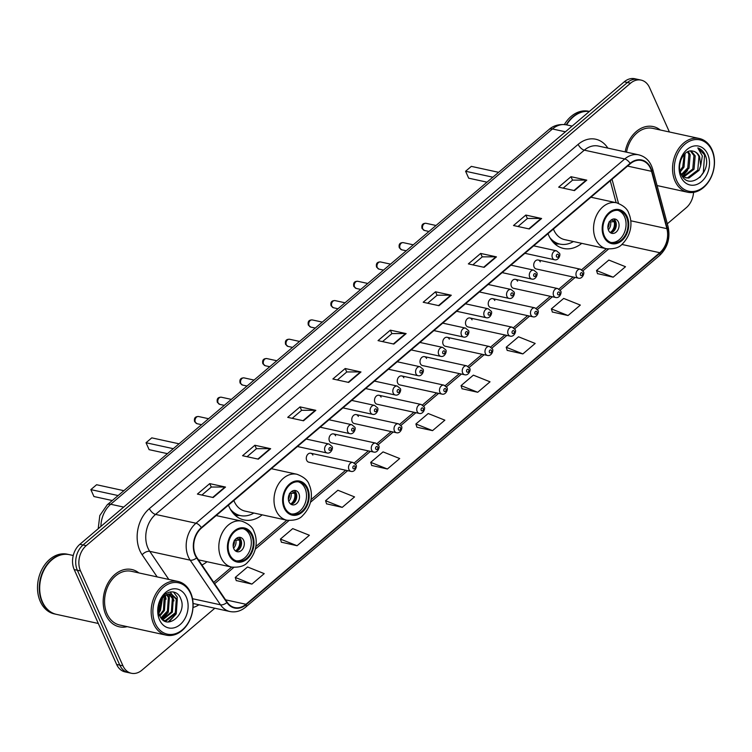 <?xml version="1.0" encoding="UTF-8"?>
<svg xmlns="http://www.w3.org/2000/svg" width="752" height="752" viewBox="0 0 752 752"><rect width="100%" height="100%" fill="white"/><g stroke="black" fill="none" stroke-linecap="round" stroke-linejoin="round"><path stroke-width="1.13" d="M548.011 233.656A32.383 24.29 102.3 0 0 548.687 235.301A32.383 24.29 102.3 0 0 563.558 248.451A32.383 24.29 102.3 0 0 581.747 243.357M228.448 505.137A32.383 24.29 102.3 0 0 229.134 506.792A32.383 24.29 102.3 0 0 243.996 519.942A32.383 24.29 102.3 0 0 262.185 514.838M201.95 564.996A32.383 24.29 102.3 0 0 207.016 561.716M312.86 455.092A4.578 3.44 102.3 0 0 310.755 453.23A4.578 3.44 102.3 0 0 307.06 455.308A4.578 3.44 102.3 0 0 306.703 460.327A4.578 3.44 102.3 0 0 308.799 462.189L351.043 471.391A4.578 3.44 -77.7 0 1 348.937 469.53A4.578 3.44 -77.7 0 1 349.295 464.51A4.578 3.44 -77.7 0 1 352.989 462.442L355.828 464.792C357.51 465.902 355.104 472.482 351.043 471.391M335.599 435.775A4.578 3.44 102.3 0 0 333.493 433.913A4.578 3.44 102.3 0 0 329.799 435.981A4.578 3.44 102.3 0 0 329.442 441.001A4.578 3.44 102.3 0 0 331.547 442.862L373.782 452.074A4.578 3.44 -77.7 0 1 371.676 450.213A4.578 3.44 -77.7 0 1 372.043 445.184A4.578 3.44 -77.7 0 1 375.737 443.116L378.576 445.475C380.258 446.575 377.852 453.165 373.782 452.074M358.347 416.448A4.578 3.44 102.3 0 0 356.241 414.587A4.578 3.44 102.3 0 0 352.547 416.664A4.578 3.44 102.3 0 0 352.19 421.684A4.578 3.44 102.3 0 0 354.286 423.545L396.53 432.748A4.578 3.44 -77.7 0 1 394.424 430.887A4.578 3.44 -77.7 0 1 394.781 425.867A4.578 3.44 -77.7 0 1 398.475 423.799L401.314 426.149C402.997 427.258 400.6 433.838 396.53 432.748M381.085 397.131A4.578 3.44 102.3 0 0 378.989 395.27A4.578 3.44 102.3 0 0 375.286 397.338A4.578 3.44 102.3 0 0 374.928 402.358A4.578 3.44 102.3 0 0 377.034 404.219L419.268 413.421A4.578 3.44 -77.7 0 1 417.172 411.57A4.578 3.44 -77.7 0 1 417.529 406.541A4.578 3.44 -77.7 0 1 421.223 404.473L424.062 406.832C425.745 407.932 423.338 414.521 419.268 413.421M403.833 377.805A4.578 3.44 102.3 0 0 401.728 375.944A4.578 3.44 102.3 0 0 398.034 378.012A4.578 3.44 102.3 0 0 397.676 383.041A4.578 3.44 102.3 0 0 399.782 384.902L442.016 394.104A4.578 3.44 -77.7 0 1 439.911 392.243A4.578 3.44 -77.7 0 1 440.268 387.224A4.578 3.44 -77.7 0 1 443.962 385.146L446.801 387.506C448.483 388.615 446.086 395.195 442.016 394.104M426.572 358.488A4.578 3.44 102.3 0 0 424.476 356.627A4.578 3.44 102.3 0 0 420.782 358.695A4.578 3.44 102.3 0 0 420.415 363.714A4.578 3.44 102.3 0 0 422.521 365.575L464.755 374.778A4.578 3.44 -77.7 0 1 462.659 372.917A4.578 3.44 -77.7 0 1 463.016 367.897A4.578 3.44 -77.7 0 1 466.71 365.829L469.549 368.189C471.231 369.288 468.825 375.878 464.755 374.778M449.32 339.161A4.578 3.44 102.3 0 0 447.214 337.3A4.578 3.44 102.3 0 0 443.52 339.368A4.578 3.44 102.3 0 0 443.163 344.397A4.578 3.44 102.3 0 0 445.269 346.258L487.503 355.461A4.578 3.44 -77.7 0 1 485.397 353.6A4.578 3.44 -77.7 0 1 485.754 348.58A4.578 3.44 -77.7 0 1 489.449 346.503L492.297 348.862C493.97 349.971 491.573 356.551 487.503 355.461M472.059 319.844A4.578 3.44 102.3 0 0 469.962 317.983A4.578 3.44 102.3 0 0 466.268 320.051A4.578 3.44 102.3 0 0 465.902 325.071A4.578 3.44 102.3 0 0 468.007 326.932L510.241 336.135A4.578 3.44 -77.7 0 1 508.145 334.273A4.578 3.44 -77.7 0 1 508.502 329.254A4.578 3.44 -77.7 0 1 512.197 327.186L515.035 329.545C516.718 330.645 514.312 337.234 510.241 336.135M494.807 300.518A4.578 3.44 102.3 0 0 492.701 298.657A4.578 3.44 102.3 0 0 489.007 300.725A4.578 3.44 102.3 0 0 488.65 305.754A4.578 3.44 102.3 0 0 490.755 307.615L532.989 316.818A4.578 3.44 -77.7 0 1 530.884 314.956A4.578 3.44 -77.7 0 1 531.241 309.937A4.578 3.44 -77.7 0 1 534.945 307.859L537.783 310.219C539.457 311.328 537.06 317.908 532.989 316.818M517.555 281.192A4.578 3.44 102.3 0 0 515.449 279.34A4.578 3.44 102.3 0 0 511.755 281.408A4.578 3.44 102.3 0 0 511.388 286.427A4.578 3.44 102.3 0 0 513.494 288.289L555.737 297.491A4.578 3.44 -77.7 0 1 553.632 295.63A4.578 3.44 -77.7 0 1 553.989 290.61A4.578 3.44 -77.7 0 1 557.683 288.542L560.522 290.902C562.205 292.002 559.798 298.591 555.737 297.491M540.293 261.875A4.578 3.44 102.3 0 0 538.188 260.013A4.578 3.44 102.3 0 0 534.493 262.081A4.578 3.44 102.3 0 0 534.136 267.11A4.578 3.44 102.3 0 0 536.242 268.962L578.476 278.174A4.578 3.44 -77.7 0 1 576.37 276.313A4.578 3.44 -77.7 0 1 576.737 271.293A4.578 3.44 -77.7 0 1 580.431 269.216L583.27 271.575C584.953 272.685 582.546 279.265 578.476 278.174M272.205 468.881A32.383 24.29 102.3 0 0 271.886 468.242M591.768 197.391A32.383 24.29 102.3 0 0 591.448 196.751M217.027 515.75A32.383 24.29 102.3 0 0 216.708 515.111M669.393 131.976L649.521 87.552A18.33 13.752 102.3 0 0 641.108 80.107L634.791 78.734A18.33 13.752 102.3 0 0 624.254 81.818L79.891 544.288A18.33 13.752 102.3 0 0 74.204 569.574L116.645 664.448A18.33 13.752 102.3 0 0 125.058 671.893L128.216 672.579A18.33 13.752 102.3 0 1 119.803 665.135A18.33 13.752 102.3 0 0 128.216 672.579L131.374 673.266A18.33 13.752 102.3 0 0 141.902 670.182L214.828 608.227M641.108 80.107A18.33 13.752 102.3 0 0 630.571 83.19L86.207 545.661A18.33 13.752 102.3 0 0 80.52 570.947L77.362 570.26L119.803 665.135L77.362 570.26A18.33 13.752 102.3 0 1 83.049 544.974A18.33 13.752 102.3 0 0 77.362 570.26L74.204 569.574M630.571 83.19L627.412 82.504L83.049 544.974L627.412 82.504A18.33 13.752 102.3 0 1 637.95 79.421A18.33 13.752 102.3 0 0 627.412 82.504L624.254 81.818M105.844 614.901A29.328 21.996 102.3 0 0 119.305 626.811A29.328 21.996 102.3 0 0 127.173 626.651A29.328 21.996 102.3 0 1 119.305 626.811A29.328 21.996 102.3 0 1 105.844 614.901A29.328 21.996 102.3 0 1 108.147 582.762A29.328 21.996 102.3 0 1 131.797 569.508A29.328 21.996 102.3 0 0 108.147 582.762A29.328 21.996 102.3 0 0 105.844 614.901M195.473 554.976A19.552 14.664 -77.7 0 1 201.536 528.007L630.298 163.748A19.552 14.664 -77.7 0 1 641.541 160.458A19.552 14.664 -77.7 0 1 651.542 171.315L666.883 228.655A19.552 14.664 -77.7 0 1 659.786 252.71L245.97 604.279A19.552 14.664 -77.7 0 1 234.727 607.569A19.552 14.664 -77.7 0 1 227.179 602.202L196.902 557.552A19.552 14.664 -77.7 0 1 195.473 554.976M195.144 555.258A20.041 15.031 102.3 0 0 196.61 557.899L226.888 602.54A20.041 15.031 102.3 0 0 246.139 604.674L659.965 253.104A20.041 15.031 102.3 0 0 667.231 228.448L651.89 171.108A20.041 15.031 102.3 0 0 630.12 163.353L201.357 527.603A20.041 15.031 102.3 0 0 195.144 555.258M563.154 188.141L572.592 180.123L586.25 180.085A4.888 2.303 49.7 0 1 586.776 180.142L570.984 176.701L558.67 187.163L574.453 190.604L586.776 180.142M572.535 180.17L570.984 176.701M517.996 226.502L527.425 218.484L541.092 218.447A4.888 2.303 49.7 0 1 541.609 218.503L525.827 215.063L513.513 225.525L529.295 228.965L541.609 218.503M527.378 218.531L525.827 215.063M472.829 264.873L482.267 256.855L495.935 256.808A4.888 2.303 49.7 0 1 496.452 256.874L480.669 253.433L468.346 263.896L484.138 267.336L496.452 256.874M482.22 256.902L480.669 253.433M427.672 303.235L437.109 295.216L450.777 295.179A4.888 2.303 49.7 0 1 451.294 295.235L435.502 291.795L423.188 302.257L438.98 305.697L451.294 295.235M437.062 295.263L435.502 291.795M201.884 495.06L211.312 487.042L224.98 487.005A4.888 2.303 49.7 0 1 225.506 487.061L209.714 483.621L197.4 494.083L213.183 497.523L225.506 487.061M211.265 487.089L209.714 483.621M247.041 456.699L256.479 448.681L270.137 448.634A4.888 2.303 49.7 0 1 270.664 448.7L254.872 445.259L242.558 455.721L258.34 459.162L270.664 448.7M256.423 448.718L254.872 445.259M292.199 418.328L301.637 410.31L315.295 410.272A4.888 2.303 49.7 0 1 315.821 410.329L300.029 406.888L287.715 417.351L303.507 420.791L315.821 410.329M301.58 410.357L300.029 406.888M337.357 379.967L346.794 371.949L360.452 371.911A4.888 2.303 49.7 0 1 360.979 371.967L345.187 368.527L332.873 378.989L348.665 382.43L360.979 371.967M346.738 371.996L345.187 368.527M382.514 341.596L391.952 333.587L405.619 333.54A4.888 2.303 49.7 0 1 406.136 333.597L390.344 330.156L378.03 340.618L393.822 344.068L406.136 333.597M391.895 333.625L390.344 330.156M138.885 572.93A29.328 21.996 102.3 0 0 131.797 569.508A29.328 21.996 102.3 0 1 138.885 572.93M660.265 129.983A29.328 21.996 102.3 0 0 653.178 126.571A29.328 21.996 102.3 0 0 625.166 151.885A29.328 21.996 102.3 0 1 653.178 126.571L653.178 126.571A29.328 21.996 102.3 0 1 660.265 129.983M80.52 570.947L122.961 665.821A18.33 13.752 102.3 0 0 131.374 673.266M667.315 223.814L686.275 207.712A18.33 13.752 102.3 0 0 693.57 192.38M507.186 350.366L522.866 353.91L535.18 343.448L518.523 336.793L506.209 347.255L507.233 350.498M552.353 312.005L568.023 315.539L580.337 305.077L563.68 298.431L551.366 308.893L552.391 312.136M597.511 273.634L613.181 277.178L625.495 266.716L608.838 260.06L596.524 270.523L597.549 273.766M371.714 465.46L387.383 469.004L399.707 458.541L383.05 451.886L370.727 462.348L371.751 465.591M326.556 503.831L342.226 507.365L354.549 496.903L337.883 490.257L325.569 500.719L326.594 503.962M281.398 542.192L297.068 545.736L309.382 535.264L292.725 528.618L280.411 539.081L281.436 542.324M236.241 580.553L251.911 584.097L264.225 573.635L247.568 566.98L235.254 577.442L236.278 580.694M462.029 388.737L477.708 392.271L490.022 381.809L473.365 375.154L461.051 385.626L462.076 388.869M432.55 430.633L444.864 420.171L428.208 413.525L415.894 423.987L416.918 427.23L432.55 430.633L415.894 423.987M387.383 469.004L370.727 462.348M342.226 507.365L325.569 500.719M297.068 545.736L280.411 539.081M251.911 584.097L235.254 577.442M477.708 392.271L461.051 385.626M522.866 353.91L506.209 347.255M568.023 315.539L551.366 308.893M613.181 277.178L596.524 270.523M190.576 593.488A26.273 19.702 102.3 0 0 163.41 587.237A26.273 19.702 102.3 0 0 155.269 623.483A26.273 19.702 102.3 0 0 182.426 629.734A26.273 19.702 102.3 0 0 190.576 593.488M190.604 592.614A27.495 20.624 102.3 0 0 177.98 581.446A27.495 20.624 102.3 0 0 155.814 593.873A27.495 20.624 102.3 0 0 153.652 624.01A27.495 20.624 102.3 0 0 166.277 635.167A27.495 20.624 102.3 0 0 188.442 622.75A27.495 20.624 102.3 0 0 190.604 592.614M177.98 581.446L131.403 571.294A27.495 20.624 102.3 0 0 109.228 583.721A27.495 20.624 102.3 0 0 107.075 613.858A27.495 20.624 102.3 0 0 119.7 625.015L166.277 635.167M73.245 555.493L69.485 554.675A30.55 22.917 102.3 0 0 44.857 568.484A30.55 22.917 102.3 0 0 42.46 601.957A30.55 22.917 102.3 0 0 56.475 614.365L98.315 623.483M69.287 554.638A30.55 22.917 102.3 0 0 69.09 554.591A30.55 22.917 102.3 0 0 44.462 568.399A30.55 22.917 102.3 0 0 42.065 601.873A30.55 22.917 102.3 0 0 56.08 614.281A30.55 22.917 102.3 0 0 56.278 614.328M69.09 554.591L67.313 554.205A30.55 22.917 102.3 0 0 42.685 568.004A30.55 22.917 102.3 0 0 40.288 601.487A30.55 22.917 102.3 0 0 54.304 613.895L56.08 614.281M162.15 598.348L160.505 609.552L158.719 612.391M161.36 599.419L159.518 609.336L158.522 611.075M164.848 595.716L165.421 596.938L164.453 610.417L159.903 615.973M164.218 596.223L163.466 610.201L159.574 615.239M167.207 594.39L169.369 597.802L168.401 611.273L161.323 618.276M166.634 594.625L168.382 597.586L167.414 611.056L160.956 617.787M169.388 593.892L173.317 598.667L172.349 612.137L162.808 619.827M168.852 593.948L172.33 598.451L171.362 611.921L162.441 619.498M163.974 596.449A13.809 10.359 102.3 0 0 159.687 615.503C166.258 631.953 187.652 613.717 180.8 598.902C177.049 587.679 162.733 590.611 159.161 603.142L158.841 615.803C157.177 607.484 158.879 601.036 163.974 596.449L168.956 593.939L171.428 594.024L177.265 599.523L176.297 612.993L166.352 620.738L163.936 620.654M170.93 593.939L176.278 599.306L175.31 612.777L165.365 620.522L163.757 620.541M159.527 619.855A19.919 14.946 102.3 0 0 180.123 624.592A19.919 14.946 102.3 0 0 186.308 597.107A19.919 14.946 102.3 0 0 165.713 592.369A19.919 14.946 102.3 0 0 159.527 619.855M174.887 615.333L168.157 621.97M170.093 591.946L171.776 594.108M171.888 594.296L173.985 600.914M166.991 613.613L162.056 619.122M165.28 595.405L166.089 599.194M173.458 591.965L177.265 597.154L176.222 613.886L168.843 621.97M168.683 593.977L169.369 595.434L168.326 612.166L162.329 619.394M162.564 597.84L160.43 610.445L158.879 613.115M229.633 554.403A16.497 12.37 102.3 0 0 237.2 561.105A16.497 12.37 102.3 0 0 250.501 553.651A16.497 12.37 102.3 0 0 251.798 535.574A16.497 12.37 102.3 0 0 244.221 528.872A16.497 12.37 102.3 0 0 230.92 536.326A16.497 12.37 102.3 0 0 229.633 554.403M236.222 560.832A16.497 12.37 102.3 0 0 248.846 552.645A16.497 12.37 102.3 0 0 249.824 535.142A16.497 12.37 102.3 0 0 243.225 528.712M123.873 490.68L96.604 484.73L90.851 489.618L118.12 495.559M90.851 489.618L93.944 496.536L112.274 500.531M233.816 548.744A7.332 5.499 102.3 0 0 237.181 551.724A7.332 5.499 102.3 0 0 243.093 548.405A7.332 5.499 102.3 0 0 243.667 540.368A7.332 5.499 102.3 0 0 240.302 537.398A7.332 5.499 102.3 0 0 234.389 540.707A7.332 5.499 102.3 0 0 233.816 548.744M235.846 551.178A7.332 5.499 102.3 0 0 240.903 539.767A7.332 5.499 102.3 0 0 238.863 537.332M236.278 538.47L240.33 539.353A9.776 7.332 -77.7 0 1 237.303 550.746M235.451 550.896A8.554 6.42 -77.7 0 0 239.493 540.068L240.33 539.353M239.493 540.068L234.276 540.284M711.956 150.541A26.273 19.702 102.3 0 0 684.79 144.29A26.273 19.702 102.3 0 0 676.65 180.536A26.273 19.702 102.3 0 0 703.806 186.787A26.273 19.702 102.3 0 0 711.956 150.541M711.984 149.676A27.495 20.624 102.3 0 0 699.36 138.509A27.495 20.624 102.3 0 0 677.195 150.936A27.495 20.624 102.3 0 0 675.033 181.063A27.495 20.624 102.3 0 0 687.657 192.23A27.495 20.624 102.3 0 0 709.822 179.803A27.495 20.624 102.3 0 0 711.984 149.676M699.36 138.509L652.783 128.357A27.495 20.624 102.3 0 0 626.51 152.177M589.342 111.475A30.55 22.917 102.3 0 0 566.613 124.888M589.38 111.446A30.55 22.917 102.3 0 0 566.218 124.804M589.408 111.418L588.694 111.268A30.55 22.917 102.3 0 0 564.376 124.522M680.898 159.866L679.836 164.077M685.1 153.502L684.01 167.076L680.325 171.851M684.235 154.348L682.75 166.803L680.034 170.657M688.24 151.519L690.167 154.733L689.02 168.166L681.688 175.188M687.488 151.857L688.917 154.461L687.77 167.893L681.34 174.52M691.088 150.926L695.177 155.824L694.03 169.256L683.671 176.983M690.392 150.973L693.927 155.551L692.78 168.984L683.089 176.635M682.149 175.959L686.106 177.895L688.926 178.055L699.05 170.356L700.685 165.741L699.633 156.801C698.072 153.474 695.741 151.566 692.658 151.077C695.544 151.556 697.64 153.417 698.937 156.642L697.79 170.084L687.676 177.782L685.486 177.735M693.288 151.19L692.658 151.077C684.141 148.821 676.227 164.133 681.021 173.834C688.259 192.089 712.2 172.913 705.526 155.843L705.169 154.987C703.496 151.359 701.043 148.999 697.809 147.918L702.349 155.908L700.685 165.741M680.908 176.917A19.919 14.946 102.3 0 0 701.503 181.655A19.919 14.946 102.3 0 0 707.688 154.169A19.919 14.946 102.3 0 0 687.093 149.432A19.919 14.946 102.3 0 0 680.908 176.917M697.809 147.918L704.586 154.865L703.336 172.434L699.886 177.463M687.572 170.507L682.553 176.278M284.801 507.525A16.497 12.37 102.3 0 0 292.378 514.227A16.497 12.37 102.3 0 0 305.679 506.773A16.497 12.37 102.3 0 0 306.976 488.697A16.497 12.37 102.3 0 0 299.399 481.994A16.497 12.37 102.3 0 0 286.098 489.449A16.497 12.37 102.3 0 0 284.801 507.525M291.4 513.964A16.497 12.37 102.3 0 0 304.024 505.767A16.497 12.37 102.3 0 0 305.002 488.264A16.497 12.37 102.3 0 0 298.403 481.835M233.863 500.541A23.519 17.644 102.3 0 0 234.295 501.556A23.519 17.644 102.3 0 0 245.096 511.116L286.935 520.234A23.519 17.644 -77.7 0 1 276.134 510.683A23.519 17.644 -77.7 0 1 277.986 484.899A23.519 17.644 -77.7 0 1 296.946 474.268C303.874 476.9 307.963 480.415 309.222 484.814C312.917 492.955 312.578 505.635 302.661 515.581C299.71 519.143 294.464 520.694 286.935 520.234M230.262 509.057A28.896 21.676 102.3 0 0 240.396 515.59A28.896 21.676 102.3 0 0 253.838 513.024M232.753 512.751A28.896 21.676 102.3 0 0 238.422 515.158L240.396 515.59M179.042 443.802L151.772 437.861L146.029 442.74L173.298 448.681M146.029 442.74L149.122 449.658L167.452 453.653M288.994 501.866A7.332 5.499 102.3 0 0 292.359 504.846A7.332 5.499 102.3 0 0 298.271 501.528A7.332 5.499 102.3 0 0 298.845 493.5A7.332 5.499 102.3 0 0 295.48 490.52A7.332 5.499 102.3 0 0 289.567 493.829A7.332 5.499 102.3 0 0 288.994 501.866M291.024 504.301A7.332 5.499 102.3 0 0 296.081 492.898A7.332 5.499 102.3 0 0 294.041 490.464M291.456 491.592L295.508 492.475A9.776 7.332 -77.7 0 1 292.481 503.868M290.629 504.028A8.554 6.42 -77.7 0 0 294.662 493.19L295.508 492.475M294.662 493.19L289.454 493.406M604.364 236.043A16.497 12.37 102.3 0 0 611.94 242.746A16.497 12.37 102.3 0 0 625.241 235.291A16.497 12.37 102.3 0 0 626.538 217.215A16.497 12.37 102.3 0 0 618.962 210.513A16.497 12.37 102.3 0 0 605.661 217.967A16.497 12.37 102.3 0 0 604.364 236.043M610.962 242.473A16.497 12.37 102.3 0 0 623.587 234.286A16.497 12.37 102.3 0 0 624.564 216.783A16.497 12.37 102.3 0 0 617.965 210.353M553.425 229.05A23.519 17.644 102.3 0 0 553.857 230.074A23.519 17.644 102.3 0 0 564.649 239.625L606.497 248.752A23.519 17.644 -77.7 0 1 595.697 239.192A23.519 17.644 -77.7 0 1 597.539 213.418A23.519 17.644 -77.7 0 1 616.508 202.786C623.427 205.418 627.516 208.934 628.775 213.333C632.47 221.473 632.141 234.154 622.224 244.099C619.272 247.662 614.027 249.213 606.497 248.752M549.825 237.576A28.896 21.676 102.3 0 0 559.958 244.109A28.896 21.676 102.3 0 0 573.4 241.533M552.306 241.26A28.896 21.676 102.3 0 0 557.984 243.676L559.958 244.109M498.604 172.321L471.335 166.371L465.591 171.259L492.861 177.199M465.591 171.259L468.684 178.177L487.014 182.172M608.547 230.385A7.332 5.499 102.3 0 0 611.912 233.364A7.332 5.499 102.3 0 0 617.824 230.046A7.332 5.499 102.3 0 0 618.407 222.009A7.332 5.499 102.3 0 0 615.042 219.039A7.332 5.499 102.3 0 0 609.129 222.348A7.332 5.499 102.3 0 0 608.547 230.385M610.586 232.819A7.332 5.499 102.3 0 0 615.644 221.408A7.332 5.499 102.3 0 0 613.604 218.973M611.019 220.11L615.07 220.994A9.776 7.332 -77.7 0 1 612.043 232.387M610.192 232.537A8.554 6.42 -77.7 0 0 614.224 221.708L615.07 220.994M614.224 221.708L609.007 221.925M565.419 131.797L552.447 128.968A12.22 5.762 -130.3 0 0 548.96 129.541C550.596 128 556.442 123.3 566.491 124.86A24.44 18.33 102.3 0 0 552.447 128.968L110.713 504.254A24.44 18.33 102.3 0 0 100.909 526.428M123.685 507.083L110.713 504.254A12.22 5.762 -130.3 0 0 107.216 504.818L548.96 129.541M116.645 664.448L122.961 665.821M79.891 544.288L86.207 545.661M157.168 576.916L142.156 554.788A30.55 22.917 -77.7 0 1 149.404 508.615L578.166 144.356A6.11 2.886 -130.3 0 0 584.323 150.156L155.561 514.415A24.44 18.33 102.3 0 0 147.975 548.133A24.44 18.33 102.3 0 0 149.761 551.348L168.824 579.454M578.166 144.356A30.55 22.917 -77.7 0 1 607.851 148.116M598.366 146.048A24.44 18.33 102.3 0 0 584.323 150.156L624.743 158.963A24.44 18.33 -77.7 0 1 638.786 154.856L598.366 146.048M246.139 604.674A6.11 2.886 -130.3 0 1 245.688 607.118C240.809 611.15 235.545 612.617 229.896 611.517A24.44 18.33 -77.7 0 1 220.468 604.805L190.181 560.165A24.44 18.33 -77.7 0 1 188.395 556.941A24.44 18.33 -77.7 0 1 195.981 523.223A6.11 2.886 49.7 0 1 201.357 527.603M196.61 557.899A6.11 3.29 -34.1 0 1 190.181 560.165L149.761 551.348A6.11 3.29 145.9 0 0 142.156 554.788M659.965 253.104A6.11 2.886 49.7 0 1 659.513 255.558C667.616 247.746 670.483 238.149 668.105 226.766L652.764 169.426C650.461 161.53 645.799 156.67 638.786 154.856M667.231 228.448A6.11 2.284 -15 0 0 668.105 226.766M192.512 598.714L220.468 604.805A6.11 3.29 -34.1 0 0 226.888 602.54M651.89 171.108A6.11 2.284 -15 0 0 652.764 169.426M630.12 163.353A6.11 2.886 -130.3 0 0 624.743 158.963L195.981 523.223L155.561 514.415A6.11 2.886 -130.3 0 1 149.404 508.615M198.96 604.768A30.55 22.917 -77.7 0 1 193.029 607.484M659.786 252.71L621.838 244.438M666.883 228.655L630.749 220.778M651.542 171.315L627.544 166.079M618.482 203.35L612.034 179.267M245.97 604.279L225.581 599.833M214.63 583.702L233.797 567.412M255.266 549.176L288.975 520.544M310.444 502.308L347.687 470.658M355.433 464.087L370.435 451.341M378.171 444.761L393.174 432.015M400.919 425.444L415.922 412.698M423.658 406.118L438.66 393.371M446.406 386.801L461.408 374.054M469.145 367.474L484.147 354.728M491.893 348.157L506.895 335.411M514.631 328.831L529.634 316.084M537.379 309.514L552.382 296.767M560.127 290.187L575.13 277.441M582.866 270.87L608.537 249.053M405.619 333.54L393.352 343.965M360.452 371.911L348.195 382.326M315.295 410.272L303.028 420.688M270.137 448.634L257.87 459.058M224.98 487.005L212.713 497.42M450.777 295.179L438.51 305.594M495.935 256.808L483.668 267.233M541.092 218.447L528.825 228.871M586.25 180.085L573.983 190.5M252.418 535.048A17.409 13.057 102.3 0 0 234.417 530.903A17.409 13.057 102.3 0 0 229.012 554.929A17.409 13.057 102.3 0 0 247.013 559.074A17.409 13.057 102.3 0 0 252.418 535.048M220.956 557.552A23.519 17.644 -77.7 0 1 222.808 531.777A23.519 17.644 -77.7 0 1 241.777 521.145C248.696 523.777 252.785 527.293 254.044 531.692C257.739 539.833 257.4 552.513 247.483 562.458C244.532 566.021 239.286 567.572 231.757 567.111A23.519 17.644 -77.7 0 1 220.956 557.552M235.884 540.359A7.088 5.32 -77.7 0 1 233.581 548.152M234.342 540.782A6.721 5.038 -77.7 0 1 233.176 546.159M307.587 488.17A17.409 13.057 102.3 0 0 289.586 484.025A17.409 13.057 102.3 0 0 284.19 508.051A17.409 13.057 102.3 0 0 302.191 512.197A17.409 13.057 102.3 0 0 307.587 488.17M234.38 514.556A29.29 21.968 102.3 0 0 239.907 515.487L235.385 515.505M291.062 493.481A7.088 5.32 -77.7 0 1 288.759 501.274M289.52 493.904A6.721 5.038 -77.7 0 1 288.345 499.281M627.149 216.689A17.409 13.057 102.3 0 0 609.148 212.543A17.409 13.057 102.3 0 0 603.753 236.57A17.409 13.057 102.3 0 0 621.754 240.715A17.409 13.057 102.3 0 0 627.149 216.689M553.942 243.075A29.29 21.968 102.3 0 0 559.469 244.005L554.948 244.024M610.615 222A7.088 5.32 -77.7 0 1 608.321 229.792M609.082 222.423A6.721 5.038 -77.7 0 1 607.907 227.8M195.36 422.21A3.666 2.754 102.3 0 0 197.043 423.696L194.627 421.712C193.847 418.168 195.172 416.439 198.603 416.533A3.666 2.754 102.3 0 0 195.652 418.197A3.666 2.754 102.3 0 0 195.36 422.21M297.444 446.519L327.111 452.986A4.578 3.44 -77.7 0 1 325.005 451.125A4.578 3.44 -77.7 0 1 325.372 446.105A4.578 3.44 -77.7 0 1 329.066 444.037L306.233 439.055M329.038 449.809A1.523 1.147 102.3 0 0 331.087 448.07A1.523 1.147 102.3 0 0 329.038 449.809M218.108 402.893A3.666 2.754 102.3 0 0 219.791 404.379L217.366 402.395C216.595 398.842 217.92 397.122 221.351 397.216A3.666 2.754 102.3 0 0 218.39 398.87A3.666 2.754 102.3 0 0 218.108 402.893M320.192 427.202L349.859 433.66A4.578 3.44 -77.7 0 1 347.753 431.798A4.578 3.44 -77.7 0 1 348.11 426.779A4.578 3.44 -77.7 0 1 351.804 424.711L328.981 419.738M351.776 430.492A1.523 1.147 102.3 0 0 353.835 428.743A1.523 1.147 102.3 0 0 351.776 430.492M240.847 383.567A3.666 2.754 102.3 0 0 242.529 385.052L240.114 383.069C239.333 379.525 240.659 377.795 244.09 377.889A3.666 2.754 102.3 0 0 241.138 379.553A3.666 2.754 102.3 0 0 240.847 383.567M342.94 407.875L372.597 414.343A4.578 3.44 -77.7 0 1 370.501 412.481A4.578 3.44 -77.7 0 1 370.858 407.462A4.578 3.44 -77.7 0 1 374.552 405.384L351.72 400.412M374.524 411.165A1.523 1.147 102.3 0 0 376.573 409.426A1.523 1.147 102.3 0 0 374.524 411.165M263.595 364.25A3.666 2.754 102.3 0 0 265.277 365.735L262.862 363.752C262.081 360.199 263.407 358.478 266.838 358.572A3.666 2.754 102.3 0 0 263.877 360.227A3.666 2.754 102.3 0 0 263.595 364.25M365.679 388.558L395.345 395.016A4.578 3.44 -77.7 0 1 393.24 393.155A4.578 3.44 -77.7 0 1 393.597 388.135A4.578 3.44 -77.7 0 1 397.291 386.067L374.468 381.095M397.263 391.848A1.523 1.147 102.3 0 0 399.321 390.1A1.523 1.147 102.3 0 0 397.263 391.848M286.333 344.924A3.666 2.754 102.3 0 0 288.016 346.409L285.6 344.425C284.82 340.882 286.155 339.152 289.576 339.246A3.666 2.754 102.3 0 0 286.625 340.91A3.666 2.754 102.3 0 0 286.333 344.924M388.427 369.232L418.084 375.699A4.578 3.44 -77.7 0 1 415.988 373.838A4.578 3.44 -77.7 0 1 416.345 368.818A4.578 3.44 -77.7 0 1 420.039 366.741L397.206 361.768M420.011 372.522A1.523 1.147 102.3 0 0 422.06 370.783A1.523 1.147 102.3 0 0 420.011 372.522M309.081 325.597A3.666 2.754 102.3 0 0 310.764 327.092L308.348 325.108C307.568 321.555 308.893 319.835 312.324 319.929A3.666 2.754 102.3 0 0 309.363 321.583A3.666 2.754 102.3 0 0 309.081 325.597M411.165 349.915L440.832 356.373A4.578 3.44 -77.7 0 1 438.726 354.512A4.578 3.44 -77.7 0 1 439.083 349.492A4.578 3.44 -77.7 0 1 442.787 347.424L419.954 342.451M442.759 353.205A1.523 1.147 102.3 0 0 444.808 351.457A1.523 1.147 102.3 0 0 442.759 353.205M331.82 306.28A3.666 2.754 102.3 0 0 333.503 307.765L331.087 305.782C330.307 302.238 331.641 300.509 335.063 300.603A3.666 2.754 102.3 0 0 332.111 302.266A3.666 2.754 102.3 0 0 331.82 306.28M433.913 330.589L463.57 337.056A4.578 3.44 -77.7 0 1 461.474 335.195A4.578 3.44 -77.7 0 1 461.831 330.175A4.578 3.44 -77.7 0 1 465.526 328.098L442.693 323.125M465.497 333.879A1.523 1.147 102.3 0 0 467.547 332.14A1.523 1.147 102.3 0 0 465.497 333.879M354.568 286.954A3.666 2.754 102.3 0 0 356.251 288.448L353.835 286.465C353.055 282.912 354.38 281.192 357.811 281.286A3.666 2.754 102.3 0 0 354.859 282.94A3.666 2.754 102.3 0 0 354.568 286.954M456.652 311.272L486.318 317.729A4.578 3.44 -77.7 0 1 484.213 315.868A4.578 3.44 -77.7 0 1 484.579 310.849A4.578 3.44 -77.7 0 1 488.274 308.781L465.441 303.799M488.245 314.562A1.523 1.147 102.3 0 0 490.295 312.813A1.523 1.147 102.3 0 0 488.245 314.562M377.307 267.637A3.666 2.754 102.3 0 0 378.989 269.122L376.573 267.139C375.803 263.595 377.128 261.865 380.559 261.959A3.666 2.754 102.3 0 0 377.598 263.614A3.666 2.754 102.3 0 0 377.307 267.637M479.4 291.945L509.066 298.412A4.578 3.44 -77.7 0 1 506.961 296.551A4.578 3.44 -77.7 0 1 507.318 291.532A4.578 3.44 -77.7 0 1 511.012 289.454L488.18 284.482M510.984 295.235A1.523 1.147 102.3 0 0 513.043 293.496A1.523 1.147 102.3 0 0 510.984 295.235M400.055 248.31A3.666 2.754 102.3 0 0 401.737 249.805L399.321 247.812C398.541 244.268 399.867 242.548 403.298 242.642A3.666 2.754 102.3 0 0 400.346 244.297A3.666 2.754 102.3 0 0 400.055 248.31M502.139 272.619L531.805 279.086A4.578 3.44 -77.7 0 1 529.699 277.225A4.578 3.44 -77.7 0 1 530.066 272.205A4.578 3.44 -77.7 0 1 533.76 270.137L510.928 265.155M533.732 275.909A1.523 1.147 102.3 0 0 535.781 274.17A1.523 1.147 102.3 0 0 533.732 275.909M422.803 228.993A3.666 2.754 102.3 0 0 424.485 230.479L422.06 228.495C421.289 224.951 422.615 223.222 426.046 223.316A3.666 2.754 102.3 0 0 423.085 224.97A3.666 2.754 102.3 0 0 422.803 228.993M524.887 253.302L554.553 259.769A4.578 3.44 -77.7 0 1 552.447 257.908A4.578 3.44 -77.7 0 1 552.805 252.879A4.578 3.44 -77.7 0 1 556.499 250.811L533.676 245.838M556.471 256.592A1.523 1.147 102.3 0 0 558.529 254.843A1.523 1.147 102.3 0 0 556.471 256.592M355.019 466.475A1.523 1.147 102.3 0 0 352.961 468.214A1.523 1.147 102.3 0 0 355.019 466.475M377.758 447.149A1.523 1.147 102.3 0 0 375.709 448.897A1.523 1.147 102.3 0 0 377.758 447.149M400.506 427.832A1.523 1.147 102.3 0 0 398.447 429.571A1.523 1.147 102.3 0 0 400.506 427.832M423.244 408.505A1.523 1.147 102.3 0 0 421.195 410.254A1.523 1.147 102.3 0 0 423.244 408.505M445.992 389.188A1.523 1.147 102.3 0 0 443.934 390.927A1.523 1.147 102.3 0 0 445.992 389.188M468.731 369.862A1.523 1.147 102.3 0 0 466.682 371.61A1.523 1.147 102.3 0 0 468.731 369.862M491.479 350.545A1.523 1.147 102.3 0 0 489.42 352.284A1.523 1.147 102.3 0 0 491.479 350.545M514.218 331.218A1.523 1.147 102.3 0 0 512.168 332.967A1.523 1.147 102.3 0 0 514.218 331.218M536.966 311.901A1.523 1.147 102.3 0 0 534.916 313.64A1.523 1.147 102.3 0 0 536.966 311.901M559.704 292.575A1.523 1.147 102.3 0 0 557.655 294.323A1.523 1.147 102.3 0 0 559.704 292.575M582.452 273.258A1.523 1.147 102.3 0 0 580.403 274.997A1.523 1.147 102.3 0 0 582.452 273.258M98.202 528.731L99.8 515.571L107.216 504.818M566.491 124.86L572.14 126.092M245.688 607.118L659.513 255.558M229.896 611.517L193.076 603.489M213.709 582.33L231.654 567.083M255.802 546.572L286.832 520.215M310.98 499.695L345.666 470.226M354.239 462.95L368.414 450.899M376.978 443.624L391.162 431.582M399.726 424.297L413.901 412.256M422.464 404.98L436.649 392.929M445.212 385.654L459.387 373.612M467.951 366.337L482.135 354.286M490.699 347.01L504.874 334.969M513.437 327.693L527.622 315.643M536.185 308.367L550.361 296.326M558.933 289.05L573.109 276.999M581.672 269.724L606.394 248.724M616.132 202.702L610.267 180.771M216.172 515.571L241.777 521.145M198.462 559.855L231.757 567.111M657.088 185.565L687.657 192.23M271.35 468.693L296.946 474.268M590.912 197.212L616.508 202.786M197.043 423.696L201.555 424.683M327.111 452.986C331.181 454.076 333.587 447.496 331.905 446.387L329.066 444.037M198.603 416.533L208.577 418.714M219.791 404.379L224.293 405.356M349.859 433.66C353.929 434.759 356.326 428.17 354.643 427.07L351.804 424.711M221.351 397.216L231.325 399.387M242.529 385.052L247.041 386.039M372.597 414.343C376.667 415.433 379.074 408.853 377.391 407.744L374.552 405.384M244.09 377.889L254.063 380.07M265.277 365.735L269.78 366.713M395.345 395.016C399.415 396.116 401.812 389.527 400.13 388.427L397.291 386.067M266.838 358.572L276.811 360.744M288.016 346.409L292.528 347.396M418.084 375.699C422.154 376.79 424.56 370.21 422.878 369.1L420.039 366.741M289.576 339.246L299.55 341.427M310.764 327.092L315.267 328.069M440.832 356.373C444.902 357.473 447.299 350.883 445.626 349.783L442.787 347.424M312.324 319.929L322.298 322.1M333.503 307.765L338.015 308.752M463.57 337.056C467.641 338.146 470.047 331.566 468.364 330.457L465.526 328.098M335.063 300.603L345.046 302.783M356.251 288.448L360.753 289.426M486.318 317.729C490.389 318.829 492.786 312.24 491.112 311.14L488.274 308.781M357.811 281.286L367.784 283.457M378.989 269.122L383.501 270.109M509.066 298.412C513.127 299.503 515.534 292.923 513.851 291.814L511.012 289.454M380.559 261.959L390.532 264.131M401.737 249.805L406.24 250.783M531.805 279.086C535.875 280.186 538.282 273.596 536.599 272.497L533.76 270.137M403.298 242.642L413.271 244.814M424.485 230.479L428.988 231.466M554.553 259.769C558.614 260.859 561.02 254.279 559.338 253.17L556.499 250.811M426.046 223.316L436.019 225.487M310.755 453.23L352.989 462.442M333.493 433.913L375.737 443.116M356.241 414.587L398.475 423.799M378.989 395.27L421.223 404.473M401.728 375.944L443.962 385.146M424.476 356.627L466.71 365.829M447.214 337.3L489.449 346.503M469.962 317.983L512.197 327.186M492.701 298.657L534.945 307.859M515.449 279.34L557.683 288.542M538.188 260.013L580.431 269.216"/></g></svg>
